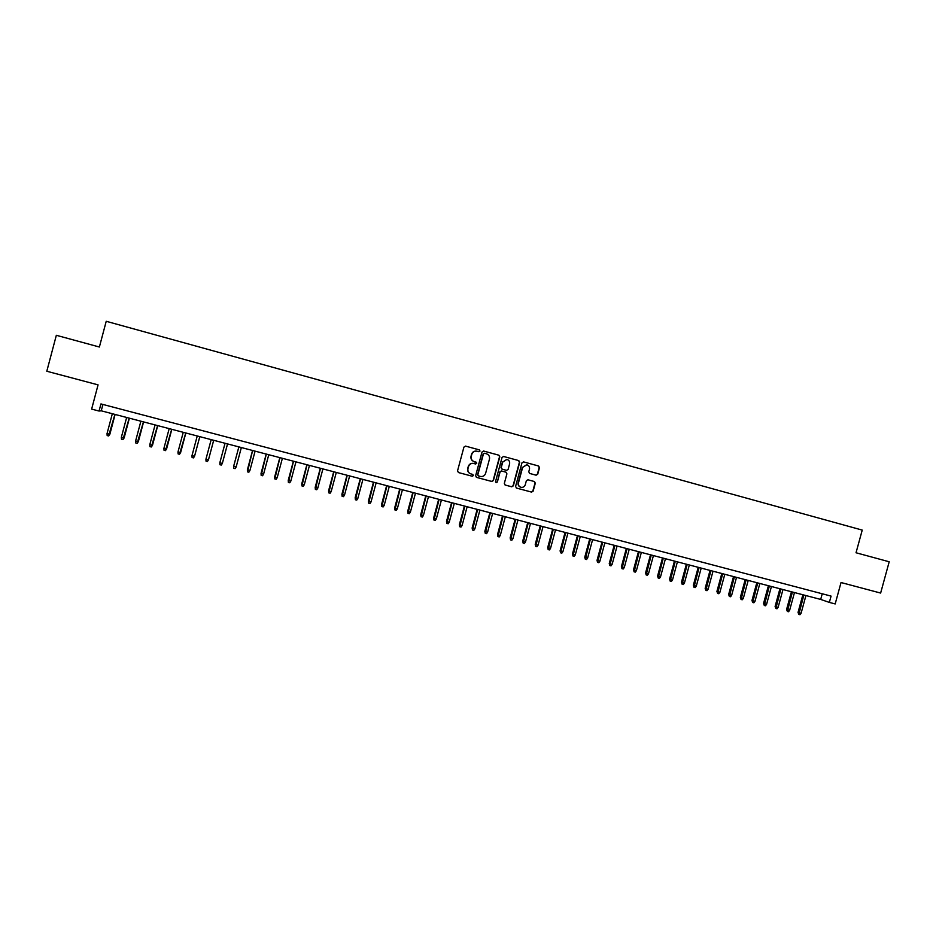 <?xml version="1.0" encoding="UTF-8"?>
<svg xmlns="http://www.w3.org/2000/svg" width="936" height="936" viewBox="0 0 936 936"><rect width="100%" height="100%" fill="white"/><g stroke="black" fill="none" stroke-linecap="round" stroke-linejoin="round"><path stroke-width="1.4" d="M480.028 451.047L479.372 449.877L465.508 446.109L463.928 447.104L457.529 470.89L458.464 472.551L472.282 476.248L473.417 475.558L472.75 474.4L470.972 473.92C468.526 472.996 467.52 471.217 467.965 468.585L468.503 466.608C469.392 464.197 471.1 463.144 473.604 463.46L475.605 463.999L476.716 463.308L476.061 462.138L474.283 461.659C471.838 460.723 470.831 458.944 471.276 456.323L471.802 454.334C472.68 451.959 474.365 450.906 476.833 451.187L478.928 451.737L480.028 451.047M478.752 451.69L479.77 450.988L479.115 449.83L465.59 446.133M458.464 472.551L472.025 476.167L473.16 475.476L472.657 474.365M470.644 473.815C468.257 472.855 467.275 471.089 467.719 468.515L468.246 466.537C469.147 464.127 470.843 463.074 473.359 463.39L475.348 463.928L476.459 463.238L474.283 461.659M536.106 475.195L537.72 474.224L539.499 467.637L538.586 465.988L523.575 461.904L521.949 462.864L515.584 486.427L516.508 488.077L531.566 492.102L533.157 491.131L535.31 483.163L534.386 481.525L527.927 479.782L526.348 480.753L525.283 484.708C524.523 486.732 523.107 487.609 521.013 487.317C518.953 486.58 518.099 485.105 518.462 482.882L522.651 467.38L526.816 464.759C528.945 465.461 529.823 466.947 529.46 469.228L528.77 471.802L529.682 473.452L536.106 475.195M829.355 602.41L835.181 603.942L841.031 582.531L880.636 593.061L889.2 561.775L856.03 552.766L862.231 530.092L106.224 321.294L99.38 347.01L56.335 335.299L46.8 371.241L98.069 384.871L91.634 409.102L99.052 411.044L101.24 410.81L820.697 599.426L829.355 602.41L831.074 596.103L100.948 403.931L99.052 411.044M499.801 456.85L498.876 455.188L483.666 451.047L482.017 452.018L475.628 475.734L476.564 477.395L491.786 481.467L493.424 480.496L499.801 456.85L498.595 455.13L483.479 451.012M503.685 456.499L518.79 460.606L519.714 462.267L513.349 485.831L511.746 486.802L505.264 485.07L504.328 483.409L506.914 473.838L505.99 472.189L501.637 471.019L500.058 471.99L497.367 481.97L496.232 482.648L495.565 481.49L502.047 457.458L503.568 456.464M476.716 451.152L476.623 451.14C474.107 450.848 472.434 451.901 471.557 454.276L471.802 454.334M102.925 404.457L101.24 410.81M822.229 593.775L820.697 599.426M474.025 461.588C471.592 460.664 470.586 458.886 471.019 456.253L471.557 454.276M476.365 477.325L491.54 481.385L493.155 480.402L499.52 456.791M484.591 453.281L483.432 453.96L477.828 474.763L478.483 475.933L480.46 476.459C482.988 476.81 484.708 475.769 485.62 473.323L489.458 459.12C489.891 456.499 488.896 454.72 486.463 453.784L484.591 453.281M484.509 453.258L483.432 453.96M478.39 475.897L477.571 474.681L483.175 453.901M503.498 456.464L518.79 460.606M505.066 485L511.465 486.708L513.068 485.737L519.421 462.197L518.497 460.535M505.99 472.189L501.368 470.937L499.777 471.919L497.367 481.97M496.033 482.578L497.086 481.876M509.594 463.905C509.968 461.623 509.067 460.126 506.926 459.424L502.737 462.056L501.263 467.532L502.187 469.193L506.54 470.363L508.119 469.381L509.594 463.905M506.762 459.389L502.737 462.056M506.481 470.352L501.907 469.111L500.982 467.462L502.456 461.986M526.64 464.712L522.651 467.38M520.638 487.2C518.626 486.439 517.807 484.965 518.17 482.789L522.346 467.31M516.321 488.007L531.25 491.997L532.841 491.026L534.994 483.081L534.175 481.467M535.883 475.125L537.404 474.154L539.183 467.567L538.27 465.917L523.399 461.869M109.851 434.245L108.611 435.942L107.172 435.568L107.032 433.649L109.851 434.245L115.116 414.449M108.611 435.942L114.906 414.402M107.032 433.649L112.332 413.724M124.125 437.943L122.908 439.639L121.481 439.276L121.341 437.358L124.125 437.943L129.379 418.193M122.908 439.639L129.203 418.146M121.341 437.358L126.641 417.468M138.341 441.616L137.159 443.325L135.732 442.95L135.603 441.043L138.341 441.616L143.594 421.914M137.159 443.325L143.442 421.879M135.603 441.043L140.88 421.212M152.486 445.29L151.328 446.987L149.912 446.624L149.783 444.717L152.486 445.29L157.728 425.623M151.328 446.987L157.611 425.587M149.783 444.717L155.06 424.921M166.585 448.929L165.45 450.637L164.034 450.274L163.917 448.379L166.585 448.929L171.814 429.32M165.45 450.637L171.721 429.296M163.917 448.379L169.182 428.63M180.613 452.568L179.501 454.276L178.097 453.913L177.98 452.018L180.613 452.568L185.831 432.994M179.501 454.276L185.761 432.97M177.98 452.018L183.245 432.315M194.571 456.183L199.789 436.656L194.571 456.183L193.495 457.891L192.091 457.529L191.985 455.645L197.239 435.977M191.985 455.645L194.501 456.288L193.495 457.891M208.482 459.775L213.689 440.294L208.482 459.775M205.932 459.248L208.435 459.904L207.418 461.495L206.025 461.132L205.932 459.248L211.173 439.639M222.312 463.495L221.294 465.075L219.901 464.724L219.82 462.84L225.049 443.266L219.843 462.723L222.312 463.495L227.542 443.921M236.118 467.064L235.1 468.643L233.719 468.292L233.637 466.42L238.867 446.893L233.637 466.292L236.118 467.064L241.348 447.548M249.877 470.621L248.847 472.2L247.478 471.849L247.373 469.849L249.877 470.621L255.083 451.14M247.478 471.849L252.615 450.497M247.373 469.849L252.556 450.485M263.566 474.166L262.536 475.745L261.167 475.394L261.05 473.394L263.566 474.166L268.772 454.732M261.167 475.394L266.315 454.089M261.05 473.394L266.222 454.065M277.196 477.699L276.167 479.267L274.81 478.916L274.669 476.915L277.196 477.699L282.391 458.301M274.81 478.916L279.946 457.669M274.669 476.915L279.829 457.634M290.768 481.209L289.739 482.777L288.382 482.426L288.229 480.425L290.768 481.209L295.963 461.857M288.382 482.426L293.518 461.226M288.229 480.425L293.389 461.191M304.294 484.708L303.252 486.275L301.907 485.924L301.731 483.924L304.294 484.708L309.465 465.403M301.907 485.924L307.043 464.771M301.731 483.924L306.879 464.724M317.749 488.194L316.707 489.75L315.373 489.399L315.175 487.399L317.749 488.194L322.92 468.924M315.373 489.399L320.498 468.292M315.175 487.399L320.311 468.246M331.145 491.669L330.115 493.214L328.77 492.874L328.559 490.862L331.145 491.669L336.305 472.434M328.77 492.874L333.906 471.802M328.559 490.862L333.696 471.756M344.495 495.121L343.454 496.665L342.12 496.326L341.897 494.313L344.495 495.121L349.643 475.933M342.12 496.326L347.244 475.312M341.897 494.313L347.01 475.242M357.786 498.56L356.733 500.105L355.411 499.754L355.165 497.753L357.786 498.56L362.922 479.419M355.411 499.754L360.535 478.787M355.165 497.753L360.278 478.717M371.007 501.988L369.966 503.521L368.644 503.182L368.386 501.169L371.007 501.988L376.143 482.882M368.644 503.182L373.768 482.262M368.386 501.169L373.487 482.18M384.181 505.393L383.14 506.926L381.818 506.587L381.537 504.586L384.181 505.393L389.306 486.334M381.818 506.587L386.942 485.714M381.537 504.586L386.638 485.632M397.309 508.786L396.256 510.319L394.945 509.98L394.653 507.979L397.309 508.786L402.421 489.774M394.945 509.98L400.07 489.154M394.653 507.979L399.73 489.072M410.366 512.168L409.313 513.7L408.014 513.361L407.698 511.349L410.366 512.168L415.479 493.19M408.014 513.361L413.127 492.582M407.698 511.349L412.776 492.488M423.376 515.537L422.323 517.058L421.024 516.719L420.697 514.718L423.376 515.537L428.477 496.595M421.024 516.719L426.137 495.986M420.697 514.718L425.763 495.893M436.328 518.895L435.263 520.404L433.976 520.077L433.625 518.064L436.328 518.895L441.418 499.988M433.976 520.077L439.089 499.379M433.625 518.064L438.691 499.274M449.221 522.23L448.168 523.739L446.881 523.411L446.519 521.399L449.221 522.23L454.311 503.369M446.881 523.411L451.994 502.761M446.519 521.399L451.573 502.655M462.068 525.552L461.003 527.062L459.728 526.734L459.354 524.722L462.068 525.552L467.146 506.739M459.728 526.734L464.841 506.13M459.354 524.722L464.396 506.013M474.856 528.863L473.791 530.373L472.516 530.033L472.13 528.033L474.856 528.863L479.922 510.085M472.516 530.033L477.629 509.488M472.13 528.033L477.161 509.359M487.597 532.163L486.533 533.66L485.257 533.333L484.848 531.332L487.597 532.163L492.652 513.431M485.257 533.333L490.37 512.823M484.848 531.332L489.879 512.694M500.28 535.45L499.216 536.936L497.952 536.609L497.519 534.608L500.28 535.45L505.335 516.754M497.952 536.609L503.053 516.157M497.519 534.608L502.538 516.017M512.916 538.715L511.84 540.212L510.588 539.885L510.143 537.872L512.916 538.715L517.959 520.053M510.588 539.885L515.689 519.468M510.143 537.872L515.151 519.328M525.494 541.979L524.417 543.453L523.165 543.137L522.709 541.125L525.494 541.979L530.525 523.353M523.165 543.137L528.267 522.756M522.709 541.125L527.717 522.616M538.024 545.22L536.948 546.694L535.696 546.378L535.228 544.366L538.024 545.22L543.044 526.64M535.696 546.378L540.797 526.044M535.228 544.366L540.224 525.892M550.497 548.449L549.42 549.923L548.18 549.596L547.689 547.595L550.497 548.449L555.516 529.905M548.18 549.596L553.27 529.32M547.689 547.595L552.673 529.156M562.922 551.667L561.846 553.129L560.605 552.813L560.102 550.813L562.922 551.667L567.93 533.157M560.605 552.813L565.695 532.572M560.102 550.813L565.075 532.409M575.289 554.861L574.213 556.335L572.984 556.019L572.458 554.007L575.289 554.861L580.297 536.398M572.984 556.019L578.074 535.813M572.458 554.007L577.43 535.649M587.621 558.055L586.533 559.517L585.304 559.201L584.778 557.189L587.621 558.055L592.605 539.627M585.304 559.201L590.394 539.054M584.778 557.189L589.738 538.879M599.882 561.226L598.806 562.688L597.577 562.372L597.028 560.371L599.882 561.226L604.867 542.845M597.577 562.372L602.667 542.272M597.028 560.371L601.988 542.084M612.109 564.396L611.021 565.847L609.804 565.531L609.242 563.53L612.109 564.396L617.081 546.051M609.804 565.531L614.893 545.466M609.242 563.53L614.192 545.29M624.277 567.544L623.189 568.994L621.984 568.678L621.399 566.678L624.277 567.544L629.249 549.233M621.984 568.678L627.062 548.66M621.399 566.678L626.348 548.473M636.398 570.679L635.31 572.13L634.105 571.814L633.52 569.813L636.398 570.679L641.359 552.415M634.105 571.814L639.183 551.842M633.52 569.813L638.446 551.643M648.472 573.803L647.384 575.254L646.179 574.938L645.571 572.937L648.472 573.803L653.433 555.574M646.179 574.938L651.257 555.001M645.571 572.937L650.497 554.802M660.5 576.915L659.412 578.366L658.207 578.05L657.587 576.049L660.5 576.915L665.449 558.722M658.207 578.05L663.285 558.16M657.587 576.049L662.501 557.95M672.481 580.016L671.381 581.455L670.188 581.151L669.556 579.138L672.481 580.016L677.407 561.857M670.188 581.151L675.265 561.296M669.556 579.138L674.458 561.085M684.403 583.105L683.303 584.544L682.122 584.24L681.466 582.227L684.403 583.105L689.329 564.981M682.122 584.24L687.188 564.42M681.466 582.227L686.369 564.209M696.279 586.182L695.179 587.609L693.997 587.305L693.342 585.304L696.279 586.182L701.204 568.093M693.997 587.305L699.063 567.532M693.342 585.304L698.233 567.321M708.107 589.247L707.019 590.674L705.838 590.37L705.159 588.358L708.107 589.247L713.021 571.194M705.838 590.37L710.904 570.644M705.159 588.358L710.038 570.41M719.901 592.301L718.801 593.716L717.62 593.412L716.929 591.412L719.901 592.301L724.803 574.283M717.62 593.412L722.686 573.733M716.929 591.412L721.808 573.499M731.636 595.331L730.536 596.747L729.355 596.454L728.664 594.442L731.636 595.331L736.527 577.36M729.355 596.454L734.421 576.81M728.664 594.442L733.532 576.576M743.324 598.361L742.225 599.777L741.055 599.473L740.341 597.472L743.324 598.361L748.215 580.425M741.055 599.473L746.109 579.875M740.341 597.472L745.196 579.63M754.966 601.38L753.866 602.784L752.696 602.48L751.971 600.479L754.966 601.38L759.845 583.467M752.696 602.48L757.75 582.917M751.971 600.479L756.826 582.683M766.561 604.375L765.461 605.779L764.303 605.487L763.554 603.474L766.561 604.375L771.439 586.509M764.303 605.487L769.357 585.959M763.554 603.474L768.397 585.714M778.108 607.37L777.009 608.774L775.85 608.47L775.102 606.47L778.108 607.37L782.976 589.54M775.85 608.47L780.905 588.99M775.102 606.47L779.934 588.732M789.621 610.342L788.51 611.746L787.363 611.442L786.591 609.441L789.621 610.342L794.477 592.546M787.363 611.442L792.406 592.008M786.591 609.441L791.423 591.751M801.076 613.314L799.964 614.706L798.817 614.414L798.045 612.401L801.076 613.314L805.931 595.553M798.817 614.414L803.872 595.015M798.045 612.401L802.866 594.746"/></g></svg>
